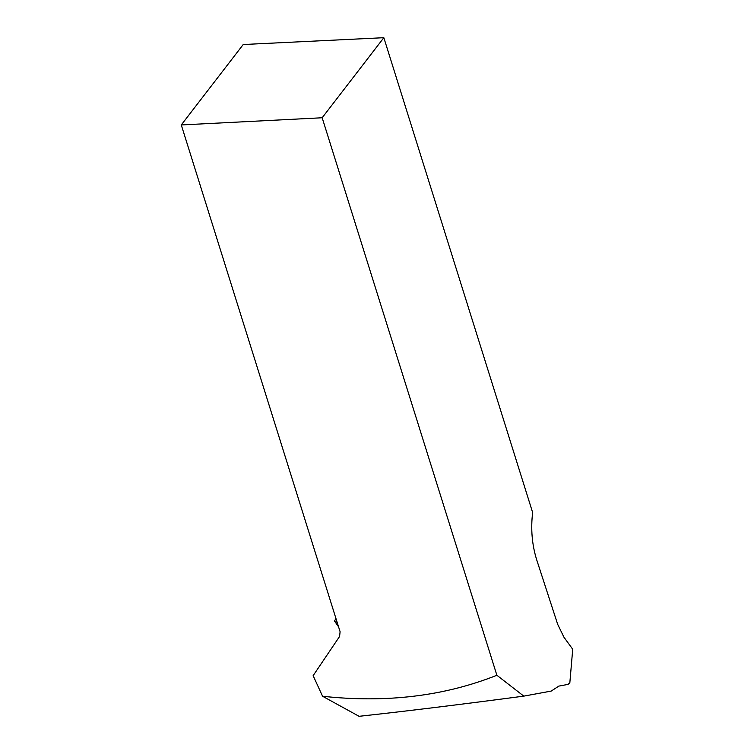 <?xml version="1.0" encoding="UTF-8"?>
<svg xmlns="http://www.w3.org/2000/svg" width="754" height="754" viewBox="0 0 754 754"><rect width="100%" height="100%" fill="white"/><g stroke="black" fill="none" stroke-linecap="round" stroke-linejoin="round"><path stroke-width="1.13" d="M496.877 675.264L523.813 696.13L551.193 691.079L558.837 686.093L568.054 684.387L569.836 682.804L572.72 649.269L563.926 637.177L557.668 624.303L536.707 559.864C532.004 544.737 530.646 528.959 532.644 512.541L383.833 37.7L322.165 117.765L496.877 675.264C444.323 696.178 386.218 703.18 322.561 696.253L313.136 675.659L339.583 636.461L340.101 631.739L181.28 124.947L322.165 117.765M523.813 696.13C457.904 704.839 402.985 711.559 359.055 716.3L322.561 696.253M181.28 124.947L243.212 44.524L383.833 37.7M334.578 621.126L338.546 626.791M337.933 624.849L334.531 621.06L335.916 618.393M335.898 618.327L335.332 619.336"/></g></svg>
